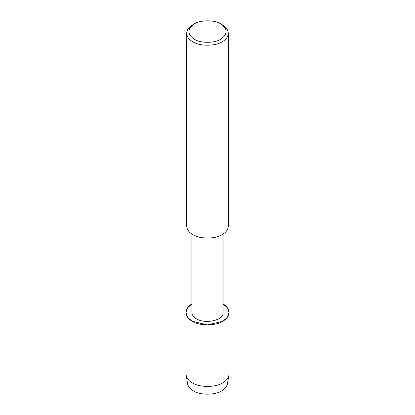 <?xml version="1.0" encoding="UTF-8"?>
<svg xmlns="http://www.w3.org/2000/svg" width="415" height="415" viewBox="0 0 415 415"><rect width="100%" height="100%" fill="white"/><g stroke="black" fill="none" stroke-linecap="round" stroke-linejoin="round"><path stroke-width="0.62" d="M223.088 234.044L223.088 312.474C223.976 320.385 205.28 324.364 196.477 318.839C193.623 317.236 192.104 315.115 191.912 312.474L191.912 234.044M185.998 312.5C186.262 316.142 188.363 319.068 192.295 321.283C199.138 326.014 215.862 326.014 222.705 321.283C226.637 319.068 228.738 316.142 229.002 312.5C228.769 309.004 226.798 306.151 223.088 303.951L227.415 307.816L229.002 312.687L227.171 317.517L222.705 321.283L207.5 324.914L192.295 321.283L187.829 317.517L185.998 312.687L187.585 307.816L191.912 303.951C188.203 306.151 186.231 309.004 185.998 312.5L185.998 374.071L187.58 383.839C188.254 386.749 190.179 389.094 193.343 390.863C199.714 395.272 215.286 395.272 221.657 390.863C224.821 389.094 226.746 386.749 227.42 383.839L228.893 375.305C228.167 378.433 226.108 380.944 222.705 382.853C215.862 387.584 199.138 387.584 192.295 382.853C188.892 380.944 186.833 378.433 186.107 375.305M220.744 23.914L222.212 24.765C226.019 26.908 228.053 29.735 228.307 33.262L228.307 226.087C228.053 229.614 226.019 232.447 222.212 234.584C215.593 239.165 199.407 239.165 192.788 234.584C188.981 232.447 186.947 229.614 186.693 226.087L186.693 33.262C186.947 29.735 188.981 26.908 192.788 24.765L194.256 23.914C200.217 19.79 214.783 19.79 220.744 23.914L220.744 23.914C227.887 29.014 227.887 34.113 220.744 39.207C214.783 43.331 200.217 43.331 194.256 39.207C187.113 34.113 187.113 29.014 194.256 23.914M228.307 33.262C228.053 36.785 226.019 39.617 222.212 41.754C215.593 46.34 199.407 46.34 192.788 41.754C188.981 39.617 186.947 36.785 186.693 33.262M229.002 312.5L228.893 375.305"/></g></svg>
